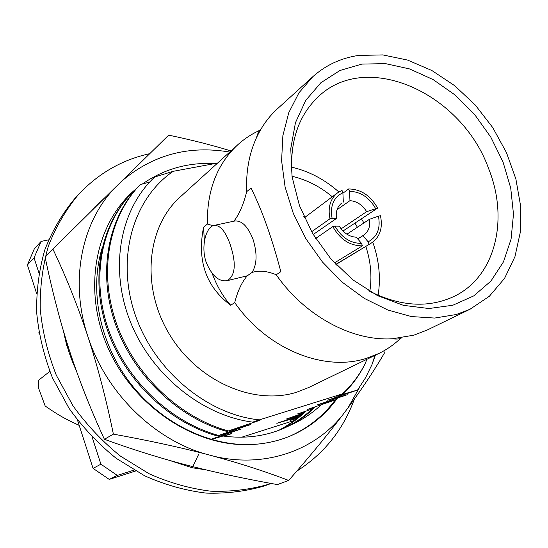 <?xml version="1.0" encoding="UTF-8"?>
<svg xmlns="http://www.w3.org/2000/svg" width="548" height="548" viewBox="0 0 548 548"><rect width="100%" height="100%" fill="white"/><g stroke="black" fill="none" stroke-linecap="round" stroke-linejoin="round"><path stroke-width="0.82" d="M456.313 314.511L469.992 309.264L489.385 296.249L504.544 278.398L514.949 256.683L520.326 232.153L520.6 205.904L515.887 179.025L506.462 152.584L492.741 127.595L475.28 105.024L454.744 85.735L431.886 70.528L407.589 60.075L382.805 54.916L358.563 55.43C341.109 57.985 325.868 65.068 312.826 76.679L298.934 92.831L288.775 112.696L282.878 135.609L281.597 160.715L285.097 187.019L293.31 213.425L305.948 238.805L322.491 262.06L342.226 282.193L364.283 298.372L387.696 309.956L411.473 316.566L434.646 318.059L456.313 314.511M503.043 162.037L490.823 137.171L474.616 114.505L455.114 95.023L433.112 79.576L409.541 68.918L385.415 63.623L361.831 64.095L339.938 70.5L320.875 82.741L305.729 100.394L295.447 122.725L290.755 148.652L292.077 176.826L299.482 205.678L312.62 233.53L330.759 258.745L352.844 279.843L377.545 295.646L403.403 305.339L428.954 308.531L452.819 305.243L473.794 295.865L490.919 281.083L503.496 261.814L511.079 239.127L513.483 214.152L510.729 188.074L503.043 162.037M312.826 76.679L277.603 108.634C268.849 116.58 261.807 126.28 256.471 137.726C249.128 153.741 245.867 171.716 246.696 191.649C243.497 204.507 239.236 214.35 233.907 221.166C241.264 219.83 247.628 225.851 253.005 239.229C257.389 253.402 257.046 264.492 251.991 272.507C258.957 270.191 267.04 270.945 276.233 274.767C304.921 316.066 352.056 341.274 392.327 338.78L413.877 335.171L427.2 330.026L469.992 309.264M251.991 272.507L247.21 275.843C241.805 282.227 237.64 291.132 234.729 302.578C266.76 349.035 323.786 372.03 366.037 358.461L378.928 353.453C387.141 349.439 394.485 344.274 400.951 337.958M212.151 273.425C217.056 286.426 223.242 297.037 230.715 305.263C205.966 286.727 196.917 260.711 203.561 227.215L207.363 224.077C206.856 190.553 217.022 164.092 237.859 144.686L180.162 197.02C146.912 226.564 140.74 286.296 168.996 333.602C196.965 381.059 253.539 405.869 296.646 392.238L308.839 387.457L378.928 353.453M246.559 275.973L247.251 275.802M230.715 305.263L234.729 302.578M203.561 227.215L204.411 241.264M207.363 224.077L213.069 225.701M230.16 244.381C236.394 263.198 235.489 275.274 227.447 280.603C219.138 282.083 212.09 276.082 206.308 262.615C200.691 247.148 205.753 227.893 213.343 225.598C219.645 224.427 225.255 230.687 230.16 244.381M246.696 191.649L251.046 188.06C262.136 210.411 272.061 238.291 280.829 271.685L276.233 274.767M237.859 144.686C244.648 138.555 252.176 133.671 260.451 130.027M259.348 419.878L252.751 422.118C201.952 415.706 150.926 374.448 130.013 320.888C109.031 267.328 120.382 208.85 154.742 176.983L173.23 171.305C133.548 198.246 115.881 257.115 134.767 313.518C153.474 369.934 206.665 414.528 259.348 419.878L342.397 393.889C351.59 385.422 359.07 375.558 364.852 364.283L367.009 359.235M173.23 171.305L217.618 163.044M364.852 364.283C359.351 375.305 352.241 385.066 343.528 393.58L342.397 393.889M375.031 355.344L371.934 364.701L375.387 355.173M313.182 407.993L307.113 409.527L336.362 399.608L317.21 404.924L346.809 394.889L327.588 400.191L357.549 390.039L336.404 396.17L343.528 393.58M252.751 422.118L260.752 419.754L259.019 420.576L226.893 431.447C177.566 417.768 132.623 374.442 115.025 322.943C97.441 271.404 108.333 217.193 139.315 185.539L140.281 184.58C109.271 216.261 98.373 270.554 115.998 322.183C133.637 373.77 178.662 417.179 228.057 430.886M357.549 390.039L365.482 377.853L371.934 364.701M149.679 182.059L140.281 184.58M133.376 192.17L131.431 193.376C100.811 224.817 89.824 277.815 107.052 328.964C123.889 379.387 168.976 422.803 217.433 435.975L241.175 428.995L210.843 439.338M48.587 239.866L41.107 241.408L34.394 248.689L27.4 264.937L36.613 293.475M226.893 431.447L250.82 424.447L218.556 435.434C169.75 421.987 125.376 379.257 108.052 328.396C90.756 277.487 101.627 223.851 132.376 192.437M217.433 435.975L218.556 435.434M296.817 418.35L290.132 420.474L297.263 417.254L276.836 423.33L300.386 415.261M38.942 272.931L34.051 257.848L41.107 241.408M134.027 470.095L117.299 475.417L100.907 464.204L92.139 437.146M298.215 415.994L297.263 417.254M347.87 393.443L346.809 394.889M337.397 398.197L336.362 399.608C324.697 415.507 309.695 427.481 291.358 435.537C278.411 441.085 264.52 444.113 249.676 444.62C194.054 446.73 132.863 405.801 107.538 346.788C81.981 287.837 95.996 221.44 136.527 188.512M294.098 420.522L241.689 437.215M135.609 471.006L109.237 479.404L93.064 468.376L77.515 420.193M117.299 475.417L109.237 479.404M211.323 439.475L231.804 433.42L224.153 436.181M303.366 412.452L297.29 414.007L312.045 409.089M301.051 414.651L286.104 419.11L302.263 413.521M39.182 334.027L38.901 332.424M49.793 371.421L38.723 380.134L38.319 387.491L45.189 406.02C62.821 418.295 69.98 420.933 79.2 425.419M34.051 257.848L27.4 264.937M100.907 464.204L93.064 468.376M230.222 434.167L229.475 434.119M259.019 420.576L258.197 420.515M249.135 425.234L248.347 425.18M239.544 429.769L238.777 429.714M368.749 290.81C399.437 306.325 427.515 308.36 453.004 296.913C495.31 277.624 509.298 219.748 488.611 168.592C461.882 93.434 366.701 49.526 317.956 97.051C297.824 116.423 289.234 143.24 292.187 177.497M378.106 295.338C380.887 277.815 379.1 260.074 372.743 242.127M363.92 222.961L361.447 218.81M338.842 191.951C324.56 179.36 308.771 171.086 291.474 167.126M357.412 227.262L354.96 223.098M332.307 196.773C320.032 186.498 306.613 179.669 292.057 176.298M369.818 291.372C372.119 276.61 370.791 261.615 365.831 246.388M304.921 217.323L303.784 216.378M337.006 265.54L336.554 264.129M315.648 238.476L332.828 226.591L334.938 226.112L339.308 226.187C343.658 233.085 349.302 236.757 356.248 237.209L361.543 243.408L362.434 245.826L334.472 262.869M332.828 226.591C340.116 239.476 349.987 245.888 362.434 245.826M361.543 243.408C350.405 243.326 341.534 237.565 334.938 226.112M335.869 264.355L371.325 243.065C379.949 237.12 382.997 228.009 380.456 215.72L378.442 216.179C380.709 228.331 377.284 236.873 368.167 241.812L362.858 235.647L357.734 238.955M369.057 244.223L368.167 241.812M342.986 231.016L377.62 208.11C370.571 195.588 360.913 189.197 348.651 188.95L342.904 193.218M337.013 209.761L349.96 200.664L349.528 191.327L348.651 188.95M377.62 208.11L366.653 211.658L341.103 228.859M349.528 191.327C360.515 191.656 369.208 197.403 375.606 208.555M313.203 234.517L336.472 218.44L332.088 218.31C329.965 205.911 333.561 197.383 342.884 192.738L342.007 190.355L337.445 192.923C330.204 198.938 327.718 207.562 329.971 218.782L311.586 231.749M332.088 218.31L329.971 218.782M336.472 218.44C335.54 211.631 337.349 206.48 341.897 202.979L340.596 204.041M349.96 200.664C356.837 201.219 362.399 204.884 366.653 211.658M346.905 234.208L369.482 219.282C370.496 226.365 368.551 231.66 363.653 235.181L362.858 235.647M369.482 219.282L378.442 216.179M342.884 192.738L343.336 202.102M271.185 483.466L264.677 485.843C245.997 491.357 226.413 493.769 205.932 493.084C185.238 490.542 164.832 484.795 144.713 475.842L116.162 458.299C98.352 443.928 82.659 427.289 69.075 408.383L52.526 377.99C44.121 356.515 38.833 334.705 36.668 312.559C36.339 290.618 39.066 269.685 44.861 249.751C52.279 230.735 62.191 213.761 74.597 198.821L78.296 194.766C98.188 173.476 121.992 159.776 149.7 153.673M100.503 202.006L95.756 206.37M271.157 483.459L269.815 483.932C251.039 489.467 231.345 491.885 210.74 491.179C189.923 488.604 169.387 482.802 149.131 473.767L120.382 456.073C102.449 441.585 86.632 424.81 72.946 405.746L56.259 375.113C47.779 353.481 42.436 331.513 40.237 309.202C39.888 287.111 42.614 266.04 48.423 245.977C55.875 226.845 65.829 209.774 78.296 194.766M296.763 471.17C324.067 453.703 343.274 429.673 354.392 399.081M168.976 460.245L192.259 467.766L205.493 469.773M95.715 206.322L105.853 196.732M95.907 206.541L95.516 206.11L92.352 210.048M76.206 370.407C70.439 357.803 66.24 344.863 63.595 331.595M204.527 469.54L197.273 468.492M198.698 454.23L192.259 467.766M188.108 465.43L187.991 466.451M68.034 346.117L67.109 345.987M66.794 345.939L63.924 332.698M229.715 152.07C188.601 145.069 152.508 154.844 121.423 181.402L114.813 187.902C81.488 222.529 69.438 281.288 87.858 336.431C105.476 391.676 152.755 438.64 204.63 453.765L214.665 456.436C265.15 468.211 314.415 450.572 342.623 415.042L348.076 407.76L359.837 386.847M142.377 184.012C163.968 169.024 188.122 162.208 214.837 163.564M114.813 187.902L52.903 249.087C66.26 277.192 77.912 306.311 87.858 336.431C97.702 366.619 106.209 399.184 113.381 434.132C146.871 440.16 177.285 446.709 204.63 453.765M214.665 456.436C241.428 463.779 266.102 471.78 288.686 480.432C309.641 456.607 327.615 434.804 342.623 415.042M348.076 407.76C362.379 388.306 374.462 370.106 384.34 353.159L383.895 350.836M230.975 150.926C211.857 145.076 191.088 139.815 168.681 135.151L121.423 181.402M52.903 249.087L45.135 257.17C52.108 290.837 60.266 322.108 69.596 350.987C78.967 379.798 90.571 409.233 104.408 439.297C130.643 448.846 156.666 457.073 182.477 463.957L192.225 466.499C218.631 473.171 247.025 479.205 277.391 484.59L288.686 480.432M104.408 439.297L113.381 434.132M279.781 429.947C289.508 424.988 298.194 418.727 305.839 411.164M321.135 404.862C311.915 413.548 301.441 420.432 289.714 425.515L284.659 427.926C265.753 436.27 245.223 438.969 223.057 436.03M290.365 435.955C308.476 427.803 323.375 415.884 335.054 400.191M304.072 411.754C296.626 419.199 288.166 425.399 278.699 430.358M283.569 428.399C295.023 423.111 305.133 416.069 313.901 407.274M101.976 248.641C89.454 289.782 99.332 341.733 129.027 381.504C158.804 421.213 205.959 445.414 249.676 444.62M289.714 425.515C299.304 420.576 307.853 414.336 315.367 406.787M392.327 338.78C397.101 339.308 400.184 339.007 401.561 337.869M227.447 280.603L247.806 275.671M214.768 225.29L233.852 221.186M260.759 129.492C259.197 130.349 257.766 133.096 256.471 137.726M335.986 264.479L371.325 243.065M304.393 217.72L337.445 192.923M357.755 238.983L362.886 235.674M68.308 346.973L67.459 347.179M290.721 435.804L291.365 435.53"/></g></svg>
